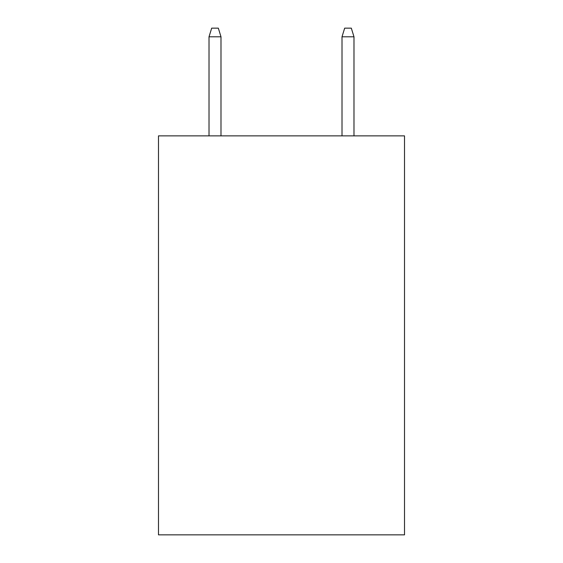 <?xml version="1.0" encoding="UTF-8"?>
<svg xmlns="http://www.w3.org/2000/svg" width="563" height="563" viewBox="0 0 563 563"><rect width="100%" height="100%" fill="white"/><g stroke="black" fill="none" stroke-linecap="round" stroke-linejoin="round"><path stroke-width="0.84" d="M404.515 135.873L404.515 534.85L158.484 534.85L158.484 135.873L404.515 135.873M220.992 135.873L220.992 36.792L209.021 36.792L209.021 135.873M209.021 36.792L211.681 28.15L218.331 28.15L220.992 36.792M342.008 36.792L344.669 28.15L351.319 28.15L353.979 36.792L342.008 36.792L342.008 135.873M353.979 36.792L353.979 135.873"/></g></svg>
